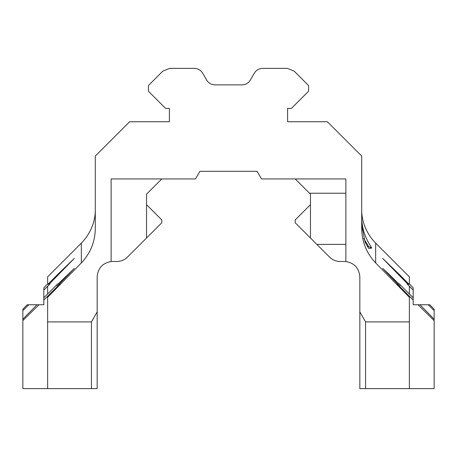 <?xml version="1.0" encoding="UTF-8"?>
<svg xmlns="http://www.w3.org/2000/svg" width="457" height="457" viewBox="0 0 457 457"><rect width="100%" height="100%" fill="white"/><g stroke="black" fill="none" stroke-linecap="round" stroke-linejoin="round"><path stroke-width="0.69" d="M40.005 304.75L43.821 304.75L43.821 297.793L47.631 293.897L47.631 286.299L47.631 293.897M407.753 284.602L408.558 283.78L399.835 274.971L382.68 258.399L407.507 283.78L407.216 284.065M49.784 284.065L49.493 283.78L74.32 258.399L57.165 274.971L48.442 283.78L49.247 284.602M310.469 238.028L295.216 222.782L295.216 219.92L310.469 204.673L310.469 238.028L329.463 257.023A15.252 15.252 0 0 0 340.248 261.49L344.584 261.49A15.252 15.252 0 0 1 345.88 261.547C354.398 263.061 359.048 268.128 359.836 276.742L359.836 311.897L365.554 321.905L365.554 388.627L359.836 388.627L359.836 311.897M97.164 311.897L97.164 388.627L91.446 388.627L91.446 321.905L97.164 311.897L97.164 276.742C97.952 268.128 102.602 263.061 111.12 261.547A15.252 15.252 0 0 1 112.416 261.49L116.752 261.49A15.252 15.252 0 0 0 127.537 257.023L146.531 238.028L146.531 194.185L161.784 178.938M146.531 204.673L161.784 219.92L161.784 222.782L146.531 238.028M397.824 284.614L398.664 283.78L388.741 273.994L382.68 268.385L397.47 283.78L397.007 283.78L413.179 300.021L409.369 296.285L409.369 297.33L375.671 262.924C366.577 253.338 361.921 241.867 361.71 228.517L361.71 156.06L327.401 121.751L287.596 121.751L287.596 108.406L291.406 108.406L308.561 91.251L308.561 85.533L294.199 71.166L287.459 68.373L262.598 68.373L287.459 68.373M218.743 171.312L257.091 171.312L261.495 178.938L345.88 178.938L345.88 261.547M295.216 178.938L310.469 194.185L310.469 204.673M287.596 120.797L287.596 121.751M111.12 261.547L111.12 178.938L195.505 178.938L199.909 171.312L257.091 171.312M361.71 217.121C361.693 235.881 372.421 248.02 371.661 248.094L368.696 248.419L365.046 242.01L361.71 225.181M408.558 283.78L409.158 283.78L413.179 287.807L409.369 283.911L409.369 276.868L375.671 243.147C367.325 234.624 361.516 222.559 361.71 209.415M148.439 85.533L162.801 71.166L148.439 85.533L148.439 91.251L165.594 108.406L169.404 108.406L169.404 121.751L129.599 121.751L95.29 156.06L95.29 228.517C95.079 241.867 90.423 253.338 81.329 262.924L47.631 297.33L47.631 296.285L43.821 300.021L57.165 286.67L57.165 284.437L57.833 283.78L59.176 284.614M169.404 121.751L169.404 121.271M398.664 283.78L399.167 283.78L413.179 297.793L409.369 293.897L409.369 286.299L409.369 293.897M413.179 287.807L413.179 290.035L409.369 286.299M418.006 304.75L434.15 320.58L434.15 319.197L420 304.75L413.179 304.75L413.179 290.035L406.93 283.78L407.507 283.78M49.493 283.78L50.07 283.78L43.821 290.035L47.631 286.299M95.29 209.415C95.479 222.565 89.681 234.618 81.329 243.147L47.631 276.868L47.631 283.911L43.821 287.807L43.821 297.793L57.165 284.437M59.764 284.014L59.53 283.78L74.32 268.385L58.336 283.78M59.53 283.78L59.993 283.78L57.165 286.67M48.956 284.894L47.842 283.78L43.821 287.807M47.842 283.78L48.442 283.78M22.85 310.594L22.85 309.212L27.22 304.75L28.808 304.75L22.85 310.594L22.85 319.197L37 304.75L43.821 304.75M420 304.75L429.78 304.75L434.15 309.212L434.15 319.197M434.15 310.594L428.192 304.75M38.994 304.75L22.85 320.58L22.85 388.627L91.446 388.627M409.369 297.33L409.369 388.627L434.15 388.627L434.15 320.58M169.541 68.373L194.402 68.373L169.541 68.373L162.801 71.166M409.369 388.627L365.554 388.627M409.369 321.905L365.554 321.905M262.598 68.373C259.005 68.504 256.251 70.092 254.343 73.143L250.316 80.118C248.408 83.168 245.655 84.756 242.061 84.882L214.939 84.882C211.345 84.756 208.592 83.168 206.684 80.118L202.657 73.143C200.749 70.092 197.995 68.504 194.402 68.373M47.631 297.33L47.631 388.627M91.446 321.905L47.631 321.905M250.316 80.118L254.343 73.143M22.85 320.58L22.85 319.197M413.179 304.75L416.995 304.75M37 304.75L28.808 304.75M58.936 284.86L57.833 283.78M399.835 286.67L399.835 284.437M399.167 283.78L398.064 284.86M409.158 283.78L408.044 284.894M316.821 244.386L345.88 244.386M367.382 246.609L368.639 246.609L363.749 238.485M375.671 243.147L375.671 262.924M81.329 262.924L81.329 243.147M345.88 193.237L309.515 193.237M368.639 246.609L371.661 248.094"/></g></svg>
